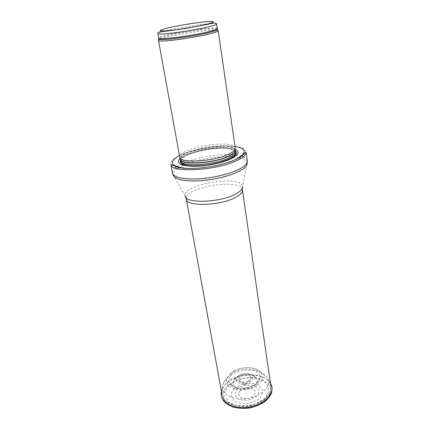 <?xml version="1.0" encoding="UTF-8"?>
<svg xmlns="http://www.w3.org/2000/svg" width="430" height="430" viewBox="0 0 430 430"><rect width="100%" height="100%" fill="white"/><g stroke="black" fill="none" stroke-linecap="round" stroke-linejoin="round"><path stroke-width="0.32" stroke-dasharray="2.15 1.61" d="M217.747 30.293C213.258 28.203 162.363 36.539 158.777 39.952M235.253 148.081L235.221 147.925C233.974 138.675 177.966 147.845 179.735 157.014L179.756 157.165M235.081 149.264L233.528 148.737C222.133 145.157 191.253 150.215 181.594 157.246L180.299 158.235M246.046 151.962C244.993 138.589 167.496 151.279 170.764 164.287M246.643 392.52L246.987 392.547L246.643 392.52M244.616 384.012L244.487 384.646L246.454 384.323C246.25 383.581 245.637 383.479 244.616 384.012M235.441 378.239L233.469 380.894C232.668 382.808 232.931 384.56 234.269 386.156C238.5 391.735 254.393 389.134 256.619 382.496C257.382 380.555 257.075 378.808 255.705 377.255C252.104 372.934 240.741 373.385 235.704 378.002L235.441 378.239M234.334 388.602L231.464 392.886C230.964 395.976 232.044 398.685 234.71 401.023C241.251 405.125 253.512 403.722 259.677 398.142C262.128 395.208 262.972 392.262 262.203 389.311C260.473 386.64 257.565 384.748 253.485 383.63C246.358 382.818 240.112 384.35 234.732 388.242L234.334 388.602M237.166 389.005L237.441 388.758C241.542 385.758 246.331 384.57 251.803 385.189C258.349 386.602 260.747 391.88 256.511 396.256C251.813 400.481 242.531 401.555 237.527 398.465C234.285 395.632 234.167 392.483 237.166 389.005M227.422 377.502L227.303 377.604C225.1 379.609 223.638 381.77 222.923 384.076L222.498 386.656C222.106 394.735 234.328 400.803 247.771 398.529C261.241 396.395 270.884 386.747 267.938 379.217L266.713 376.906C260.628 367.542 237.371 368.042 227.422 377.502M240.193 390.816L240.155 390.848C233.721 396.852 247.513 402.018 253.764 395.767C259.935 389.623 246.32 384.834 240.193 390.816M216.58 23.951C216.978 21.011 156.541 30.906 157.858 33.567M217.252 28.552C217.612 25.354 157.332 35.228 158.691 38.141M217.344 29.175C214.559 26.73 160.659 35.556 158.799 38.764M235.022 150.441L234.979 149.919C233.769 140.744 178.815 149.742 180.6 158.821L179.735 157.014M235.022 150.409L235.006 150.296C234.425 140.83 178.224 150.032 180.691 159.186L180.724 159.331M235.237 151.871C234.646 142.33 178.498 151.527 180.982 160.755M235.07 150.742L232.098 149.43C221.407 146.028 192.221 150.812 183.169 157.439L180.772 159.632M235.006 146.393C220.536 144.034 192.409 148.64 179.45 155.488M247.266 160.777C247.013 159.186 245.627 157.875 243.106 156.843M241.214 156.187L235.414 155.058M233.694 154.875C216.344 153.15 187.195 159.143 176.687 166.749M175.107 167.974C173.048 169.759 172.15 171.446 172.414 173.032M242.326 188.071L247.175 162.664C246.734 160.772 244.729 159.293 241.155 158.229M238.978 157.681L233.302 156.88M231.103 156.735C214.769 155.8 190.297 160.809 179.288 167.458M177.397 168.667C174.349 170.817 172.919 172.855 173.102 174.79L185.104 195.822C182.277 184.099 241.456 174.408 242.509 186.421M242.429 189.786C241.493 177.794 183.314 187.319 186.254 198.988M266.638 397.003C269.943 393.541 271.362 390.005 270.884 386.377C269.578 372.67 239.22 370.488 226.981 382.641C223.036 386.323 221.369 390.241 221.993 394.385C223.068 407.764 255.028 410 266.638 397.003M229.05 385.103L224.938 391.112L225.03 397.374L229.48 402.63C234.484 405.243 240.52 406.366 247.583 405.99C254.587 404.619 260.397 402.023 265.004 398.202L268.718 391.902L267.981 385.699L263.112 380.797C258.113 378.491 252.313 377.545 245.724 377.954C239.188 379.206 233.63 381.593 229.05 385.103M232.141 374.084C228.54 377.572 228.013 380.969 230.555 384.275C235.979 391.483 256.705 388.086 259.543 379.529C264.294 369.445 242.149 364.968 232.603 373.686L232.141 374.084M227.717 385.328L223.245 391.848L223.31 398.648L228.115 404.383L236.855 407.796C244.165 408.586 251.378 407.699 258.489 405.125L266.702 399.604L270.733 392.757L269.922 386.016C267.025 382.028 262.407 379.265 256.076 377.733C249.217 377.11 242.466 377.954 235.812 380.26L227.717 385.328M270.443 383.35C264.219 372.256 237.656 372.504 226.492 383.415C223.82 385.871 222.138 388.526 221.439 391.375M230.7 373.224L226.959 378.545C224.664 385.522 234.667 391.493 246.293 389.505C257.946 387.677 265.525 378.83 261.123 372.95C256.565 365.796 238.596 366.048 230.7 373.224M237.79 376.175L236.462 377.981C235.785 382.044 238.736 383.899 245.315 383.538C251.668 381.781 253.872 379.083 251.937 375.449C249.422 372.38 241.225 372.799 237.828 376.142L237.79 376.175M239.639 376.976C238.43 378.201 238.193 379.4 238.929 380.577C240.795 383.759 249.674 382.302 250.427 378.696C251.803 374.863 243.1 373.471 239.698 376.927L239.639 376.976M234.979 149.919L235.221 147.925M180.713 159.304L180.6 158.821M233.528 148.737L232.098 149.43C221.24 146.071 192.253 150.855 183.169 157.439L181.594 157.246M185.803 197.327L185.104 195.822M270.884 386.377C271.228 388.397 270.766 390.822 269.492 393.654C268.685 395.251 266.976 397.277 264.353 399.739C262.09 401.652 257.839 403.646 251.598 405.716C245.401 406.775 239.746 406.753 234.624 405.657L228.072 402.781L225.616 400.825C223.509 398.529 222.299 396.385 221.993 394.385M256.619 382.496L259.543 379.529C259.263 380.631 257.006 385.404 246.874 387.838C241.139 388.698 236.543 388.209 233.087 386.366L230.555 384.275L234.269 386.156M221.509 391.752L222.498 386.656M270.502 383.727L267.938 379.217M222.923 384.076L231.06 372.993L236.736 369.676C241.069 367.913 246.062 367.344 251.711 367.978C257.312 369.569 260.446 371.224 261.123 372.95L266.713 376.906M255.705 377.255L251.937 375.449C251.577 374.879 250.378 374.283 248.346 373.648C247.18 373.03 240.913 373.294 238.032 376.051L233.469 380.894M246.987 392.547L246.61 392.606M244.487 384.646L238.929 380.577C238.591 381.754 240.95 382.238 246.008 382.044C250.647 380.405 249.954 379.539 250.427 378.696L246.454 384.323"/><path stroke-width="0.64" d="M158.777 39.952L158.675 40.619C159.933 42.554 196.236 37.63 211.431 33.384C215.301 32.336 217.51 31.508 218.058 30.895L217.747 30.293M158.487 40.398L179.756 157.165C179.326 163.722 215.107 161.503 229.459 153.795C233.522 151.725 235.452 149.817 235.253 148.081L218.166 30.627M180.299 158.235C175.682 163.018 179.928 165.717 193.038 166.335C205.626 166.496 223.186 162.873 231.937 158.364C238.929 154.52 239.978 151.489 235.081 149.264M238.478 159.756C243.487 157.106 246.019 154.644 246.073 152.365L247.266 160.777C247.562 163.25 245.068 165.937 239.795 168.839C230.636 173.784 213.371 178.025 198.483 178.88C182.696 179.444 174.005 177.499 172.414 173.032L170.866 164.679C171.511 173.457 219.671 170.296 238.478 159.756M209.91 26.472C214.382 25.316 216.602 24.478 216.58 23.951C215.871 22.752 213.156 22.838 208.426 24.209L185.889 28.461L165.48 31.229C158.649 31.89 158.154 32.255 157.858 33.567C156.504 35.728 194.064 30.675 209.91 26.472M207.615 24.058C198.81 26.16 185.083 28.584 173.44 30.073L164.378 30.949L160.046 30.836L161.105 29.804L167.076 28.101C175.838 26.085 188.297 23.903 199.219 22.467C205.927 21.688 210.576 21.366 213.178 21.5L213.07 22.381L207.615 24.058M157.858 33.567L158.691 38.141C157.369 40.474 194.838 35.534 210.619 31.196C215.07 30.009 217.279 29.127 217.252 28.552L216.58 23.951M158.799 38.764L158.89 39.232C160.143 41.086 195.886 36.217 210.867 32.067C214.683 31.046 216.865 30.24 217.413 29.648L217.344 29.175M180.6 158.821C179.692 165.459 215.102 163.411 229.324 155.725C233.431 153.612 235.312 151.677 234.979 149.919M180.724 159.331C180.831 165.684 215.451 163.459 229.335 155.95C233.2 153.972 235.092 152.134 235.022 150.441M180.713 159.304L180.982 160.755C180.595 167.297 215.554 165.201 229.577 157.563C233.554 155.51 235.441 153.612 235.237 151.871L235.022 150.409M180.772 159.632C178.568 163.717 183.61 165.829 195.897 165.98C207.572 165.797 222.735 162.502 230.534 158.503C236.269 155.429 237.779 152.844 235.07 150.742M179.45 155.488C168.243 161.997 170.232 166.265 185.416 168.28C200.563 169.463 225.449 164.84 237.059 158.74C247.32 152.672 246.632 148.554 235.006 146.393M243.106 156.843L241.214 156.187M235.414 155.058L233.694 154.875M176.687 166.749L175.107 167.974M172.414 173.032L173.102 174.79C174.435 179.342 182.938 181.369 198.622 180.879C213.42 180.095 230.684 175.865 239.811 170.903C245.17 167.926 247.626 165.179 247.175 162.664L247.266 160.777M241.155 158.229L238.978 157.681M233.302 156.88L231.103 156.735M179.288 167.458L177.397 168.667M185.104 195.822C184.825 204.083 222.063 202.616 236.72 193.419C240.87 190.952 242.799 188.619 242.509 186.421M185.803 197.327L186.254 198.988C186.104 207.158 222.455 205.766 236.758 196.698C240.8 194.269 242.692 191.968 242.429 189.786L242.326 188.071M221.439 391.375L221.16 393.552C220.681 402.641 234.221 409.564 249.163 407.038C264.133 404.668 274.759 393.783 271.405 385.328L270.443 383.35M218.058 30.895L217.252 28.552M158.675 40.619L158.691 38.141M180.982 160.755L181.025 162.336C180.251 162.685 181.772 163.594 185.593 165.066C190.055 166.195 197.236 166.174 207.136 165.002C216.526 163.513 224.267 161.341 230.351 158.493C233.243 157.009 234.995 155.563 235.608 154.155L235.237 151.871M246.073 152.365L244.993 152.849C244.649 152.956 244.272 154.875 237.231 158.767C223.256 166.13 191.388 170.737 178.326 167.377C170.355 164.604 171.57 164.33 170.866 164.679M186.254 198.988L221.993 394.385M242.429 189.786L270.884 386.377M221.509 391.752L221.16 393.552C220.859 395.143 221.611 397.53 223.406 400.706C224.954 402.819 228.131 404.931 232.931 407.049C238.268 408.387 243.858 408.693 249.706 407.962C255.479 406.656 260.548 404.533 264.918 401.598C268.535 398.218 270.75 395.288 271.561 392.816C272.244 389.193 272.19 386.694 271.405 385.328L270.502 383.727"/></g></svg>
